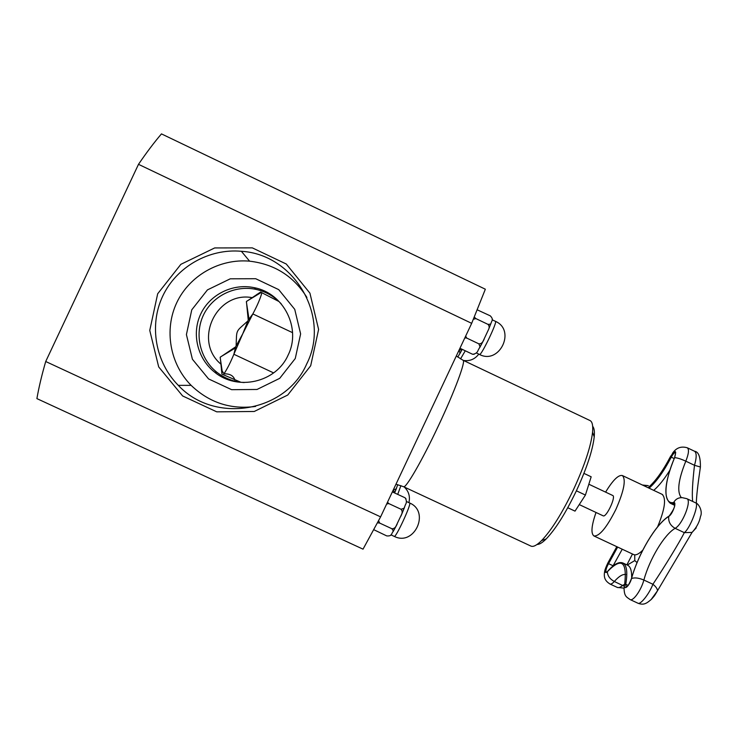 <?xml version="1.0" encoding="UTF-8"?>
<svg xmlns="http://www.w3.org/2000/svg" width="738" height="738" viewBox="0 0 738 738"><rect width="100%" height="100%" fill="white"/><g stroke="black" fill="none" stroke-linecap="round" stroke-linejoin="round"><path stroke-width="1.11" d="M596.027 512.476C591.452 525.631 590.751 533.463 593.915 535.954C599.367 536.48 606.691 527.624 615.898 509.395C624.071 490.687 626.23 479.396 622.346 475.53C618.407 474.682 612.826 480.217 605.603 492.126M588.832 484.22L612.706 495.475C616.313 496.517 606.239 517.928 603.14 515.816L579.247 504.589M637.06 562.587L634.791 560.576L627.3 565.05M651.008 599.717L657.512 590.76C653.896 596.931 654.421 595.769 651.562 599.155C646.387 603.721 643.637 605.354 637.964 603.232L637.881 603.195M700.325 467.431L700.399 467.006C697.724 485.134 696.368 497.209 696.349 503.233L696.358 503.159M624.662 584.321L622.688 585.382C620.437 587.3 618.647 587.983 617.309 587.43L609.902 583.979C610.953 584.413 612.429 583.583 614.32 581.479C609.865 579.044 607.54 575.797 607.356 571.729C621.516 557.07 627.282 561.286 624.652 584.385C623.232 591.35 629.496 586.083 631.525 578.518C638.462 553.555 655.898 524.183 668.757 516.425C672.604 514.312 677.087 501.526 673.656 502.513C662.706 504.792 663.803 482.578 674.643 457.652L674.606 457.754M674.643 457.652C676.746 449.82 675.335 449.497 670.399 456.702L671.266 457.173C673.074 453.879 674.55 452.32 675.694 452.477L674.606 457.661C677.244 457.8 680.971 458.971 685.814 461.176C688.748 453.787 689.237 449.331 687.299 447.791L694.624 451.278C696.727 452.984 696.681 457.652 694.495 465.3C692.475 482.79 691.866 494.847 692.668 501.453M696.229 527.873L692.06 532.412L684.31 532.642C680.012 541.434 664.67 566.627 652.909 584.265C655.833 586.562 657.374 588.73 657.512 590.76L692.06 532.412C696.663 527.384 699.458 522.107 700.454 516.582C703.074 511.222 698.489 503.298 695.574 502.827L695.574 502.818C699.615 503.5 690.205 528.445 684.31 532.642L675.132 528.325C682.558 524.515 692.096 500.133 686.783 498.667L682.346 497.67C678.48 497.495 675.584 499.109 673.656 502.513L674.55 503.713C675.482 505.715 673.72 509.783 669.255 515.917L668.757 516.425C668.185 521.6 670.316 525.567 675.132 528.325C664.283 534.524 649.541 559.136 643.877 580.04C638.794 577.9 634.68 577.393 631.525 578.518L631.424 578.712C629.108 584.321 627.365 587.144 626.193 587.18L625.769 584.293L628.167 585.409M652.909 584.265C649.385 593.647 640.529 604.966 637.964 603.232L630.104 599.57C633.139 601.507 641.211 590.16 643.877 580.04L652.909 584.265M625.695 574.524C622.706 573.989 618.914 576.313 614.32 581.479L623.942 586.138M694.633 451.278C698.609 451.804 700.537 457.043 700.399 467.006L694.495 465.3L685.814 461.176C678.268 479.848 676.783 491.997 681.359 497.633M567.762 507.726L575.013 511.13L585.418 495.06L591.175 476.794L583.933 473.381M537.116 544.441C539.358 544.552 542.375 542.716 546.194 538.934C555.603 529.128 565.668 513.085 576.387 490.807L585.418 495.06M458.962 350.356L460.069 353.096L457.791 357.081M461.896 349.185L459.11 350.43M462.182 349.323L459.737 353.871M464.82 337.912L466.72 338.059L465.669 336.104M460.318 348.428L472.274 354.12L474.073 354.305M473.362 319.277L475.881 318.585L474.285 317.036M477.228 309.831L490.281 315.846C492.44 318.05 492.919 319.868 491.739 321.316L490.669 324.102L488.039 324.397C489.257 325.799 489.469 327.404 488.685 329.222L483.104 341.122C482.209 342.986 480.798 343.89 478.879 343.853L480.032 346.805L478.123 350.255C477.431 352.478 475.659 353.834 472.809 354.305L472.274 354.12M466.72 338.059L478.879 343.853M475.881 318.585L488.039 324.397M484.119 339.351L479.626 347.782M576.387 490.807C586.728 468.344 592.669 450.364 594.219 436.859C594.708 431.518 594.191 428.012 592.679 426.361M403.538 486.693L530.917 546.083C533.26 547.153 536.821 545.317 541.591 540.576C551.498 530.207 562.153 513.168 573.555 489.469C584.542 465.586 590.88 446.518 592.559 432.265C593.168 425.577 592.31 421.666 589.994 420.54L463.04 360.245C466.121 360.467 454.857 391.02 438.39 425.872C422.035 460.77 405.669 488.925 403.538 486.693L395.974 484.211M222.535 371.509L221.797 373.087L222.535 371.518L223.992 373.806C227.332 368.742 230.625 362.229 233.872 354.258L235.68 346.795L242.747 333.807L248.245 320.08L252.848 313.927C257.47 305.246 260.486 298.152 261.898 292.645M273.623 372.911L233.872 354.258L242.747 333.807L252.848 313.927L292.562 332.672M248.245 320.08L246.418 301.528L260.569 292.064L278.946 301.51L281.233 303.844M288.088 355.144C301.519 328.641 283.835 293.161 254.296 287.691C232.977 283.041 209.896 294.361 200.718 314.028C191.419 333.641 197.406 358.64 214.573 372.109C237.618 391.371 276.224 382.385 288.088 355.144M278.946 301.51C272.423 295.375 264.776 291.326 256.012 289.388C235.062 284.822 212.387 295.947 203.356 315.274C194.223 334.545 200.109 359.111 216.972 372.339C224.057 377.856 232.046 381.168 240.939 382.284L221.944 374.148L220.219 357.21L235.68 346.795M244.195 382.561L240.939 382.284M306.722 363.908C285.929 412.321 214.675 424.479 178.292 385.347C155.377 362.266 148.882 325.43 162.701 296.141C176.465 266.824 208.983 248.346 241.372 251.289C294.711 254.379 330.762 317.036 306.722 363.908M310.68 365.771L318.604 329.443L309.923 293.152L286.289 264.029L252.313 247.867L214.675 247.94L180.865 264.324L157.674 293.779L149.759 330.421L158.688 366.906L182.627 395.955L216.741 411.841L254.241 411.481L287.737 395.033L310.68 365.771M306.907 297.442C293.659 276.206 274.554 264.112 249.582 261.169C219.583 258.457 189.472 275.588 176.723 302.737C163.928 329.877 169.924 363.991 191.142 385.374C209.324 402.736 230.819 409.756 255.625 406.426M138.495 164.325L471.674 323.336L485.346 289.213L161.465 133.892C154.224 142.351 146.567 152.498 138.495 164.325L45.71 361.509L380.605 516.868L471.674 323.336M45.71 361.509C41.734 375.273 38.8 387.635 36.9 398.612L363.031 549.155L380.605 516.868M223.992 373.806C229.979 373.696 233.614 375.78 234.896 380.07M236.132 345.836C236.833 328.954 235.237 332.349 247.802 321.039M252.101 297.626C216.326 291.03 192.941 340.716 220.828 364.074M295.265 358.52L300.624 333.899L294.73 309.323L278.715 289.628L255.717 278.724L230.274 278.807L207.433 289.905L191.769 309.822L186.41 334.582L192.415 359.249L208.568 378.917L231.631 389.682L257.018 389.47L279.711 378.345L295.265 358.52M257.977 294.434L256.962 294.314M221.382 369.932L222.11 370.642M404.544 507.338L400.909 516.176M397.09 524.294L393.123 531.628M373.779 529.69L386.73 535.908C389.802 536.166 391.509 535.373 391.869 533.546L393.336 530.936L391.887 528.731L379.664 523.067L378.585 520.687M377.459 522.818L379.664 523.067M406.029 498.897L405.217 497.929C406.675 500.429 406.767 502.652 405.485 504.608L404.046 508.27L401.038 509.266C402.293 510.724 402.487 512.384 401.638 514.266L396.011 526.148C395.116 527.919 393.741 528.777 391.887 528.731M392.348 491.905L404.738 497.633M386.647 504.026L388.825 503.593L401.038 509.266M388.825 503.593L387.496 502.218M396.555 488.141L394.609 492.919M397.764 484.672L396.168 488.897L393.502 489.857L394.323 492.781M662.742 494.764L662.014 494.285C666.469 498.141 664.993 508.999 657.586 526.867M642.761 550.17C638.868 554.044 635.833 555.511 633.647 554.57L634.486 554.819M634.726 554.847L634.791 560.576M669.92 470.134C664.2 479.313 658.794 486.056 653.711 490.364M626.885 564.856L632.484 554.026M622.235 549.22L612.918 566.101M624.652 584.385L625.769 584.293C627.77 572.171 626.802 565.068 622.863 562.974L627.604 565.197C630.492 566.6 631.839 570.834 631.654 577.9M607.374 571.627L606.295 572.513C605.381 571.028 606.129 568.075 608.555 563.657L613.112 565.788M616.802 546.673L607.863 562.956L608.555 563.657L617.66 547.079M674.578 457.717C664.643 482.052 663.222 497.237 670.335 503.27L674.698 503.962M649.099 488.178C656.34 481.831 663.72 471.499 671.266 457.173L674.218 458.575M670.491 456.527L670.399 456.702C662.733 471.241 655.279 481.573 648.047 487.68M622.863 562.974C618.868 561.47 613.767 564.275 607.568 571.406L607.356 571.729C603.896 573.804 604.062 570.88 607.863 562.956L608.656 561.664M642.401 485.014L648.315 485.641L643.268 485.42M465.272 350.79L460.53 358.899M479.506 354.48C499.432 365.024 516.24 330.273 495.447 321.334C497.781 321.298 481.794 354.812 479.645 354.489L476.241 352.921M409.627 502.984L409.719 503.076C411.343 504.524 395.706 538.214 394.249 536.388C414.396 546.71 430.448 511.609 409.627 502.984L406.343 501.453M400.918 485.622L397.717 494.368M662.014 494.285L622.346 475.53M633.647 554.561L593.915 535.954M668.877 516.157C655.639 524.395 638.453 553.583 631.47 578.555M670.335 503.27L674.707 505.336M687.299 447.791C680.999 445.955 676.026 447.865 672.392 453.501M605.04 569.681C603.038 577.826 605.354 580.954 609.902 583.979M624.053 587.568C624.136 596.747 626.645 596.913 630.104 599.57M624.007 588.131L617.309 587.43M695.574 502.818L686.783 498.667M462.117 349.286L460.078 353.068M463.538 360.476C469.746 361.352 474.829 359.24 478.796 354.139M483.076 341.177L480.041 346.777M488.704 329.157L490.659 324.111M495.447 321.334L492.117 319.748M594.219 436.859L592.559 432.265M546.194 538.934L541.591 540.576M456.305 355.993L463.04 360.245M271.464 295.68L273.992 296.879M216.972 372.339L214.573 372.109M256.012 289.388L254.296 287.691M191.142 385.374L178.292 385.347M249.582 261.169L241.372 251.289M220.404 376.057L220.846 375.098M235.892 347.681L220.441 356.971M222.249 371.574L220.173 357.496M261.335 292.396L246.612 301.316M249.075 319.683L246.372 301.851M234.204 381.417L233.429 381.057M394.249 536.388L390.9 534.838M401.656 514.202L404.037 508.298M395.974 526.203L393.336 530.926M408.917 502.652C410.291 496.462 408.751 491.259 404.276 487.043M394.544 492.892L396.149 488.925"/></g></svg>

